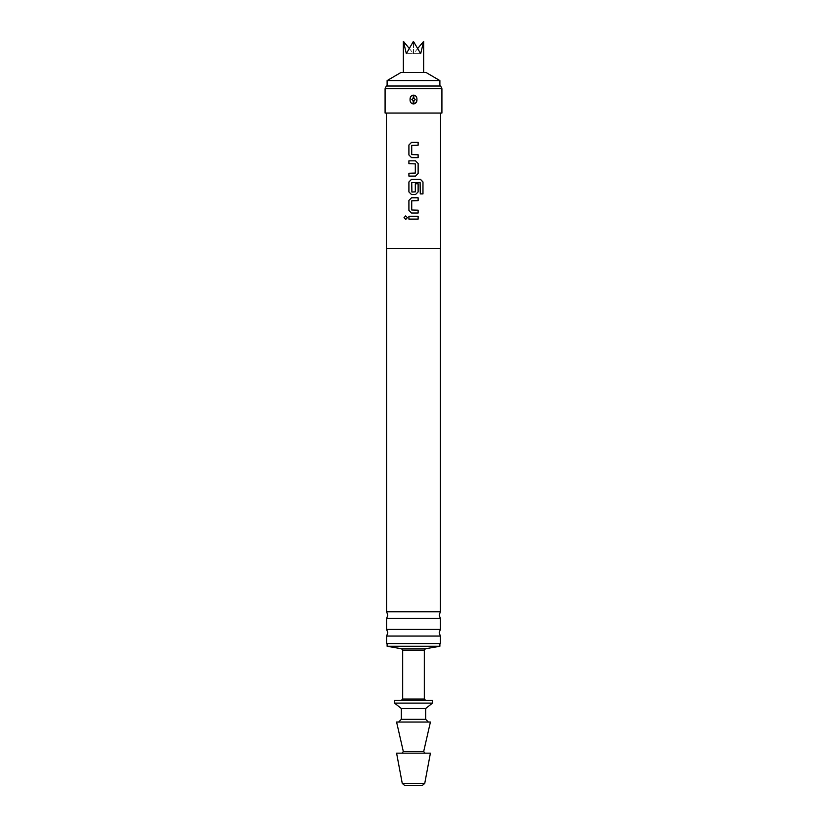 <?xml version="1.0" encoding="UTF-8"?>
<svg xmlns="http://www.w3.org/2000/svg" width="827" height="827" viewBox="0 0 827 827"><rect width="100%" height="100%" fill="white"/><g stroke="black" fill="none" stroke-linecap="round" stroke-linejoin="round"><path stroke-width="0.62" stroke-dasharray="4.13 3.1" d="M405.737 219.444L407.422 217.677L405.737 215.919M440.367 611.804L386.633 611.804M440.367 629.399L386.633 629.399M411.546 157.626L418.142 157.626M418.142 145.211L411.722 145.407L411.722 154.587L418.142 154.783M411.546 142.368L418.142 142.368M408.92 176.099L415.505 176.099M408.92 173.256L415.133 173.256M408.92 163.684L415.133 163.684M408.92 160.841L415.505 160.841M411.546 194.572L415.505 194.572M420.271 182.653L411.722 182.653L411.722 191.843L415.133 192.04M411.546 179.314L420.447 179.314M415.123 192.04L415.309 183.77L418.142 183.77M411.546 213.035L418.142 213.035M418.142 200.63L411.722 200.816L411.722 210.006L418.142 210.203M411.546 197.787L418.142 197.787M408.92 219.103L418.142 219.103M408.92 216.26L418.142 216.26M420.674 72.476L403.349 72.476L420.674 72.476M423.558 41.35L420.674 53.662L406.326 53.662L413.5 53.662L408.962 48.111M387.108 80.591L439.892 80.591M440.657 86.008L386.343 86.008M400.981 72.476L426.019 72.476M432.449 700.397L394.551 700.397M404.92 785.65L413.5 785.65M439.892 646.259L387.108 646.259M440.367 643.561L386.633 643.561M432.449 703.105L394.551 703.105M425.678 708.512L401.322 708.512M430.412 722.043L396.588 722.043M430.412 753.17L396.588 753.17M386.633 618.472L440.367 618.472M386.633 636.066L440.367 636.066M413.159 103.923L413.841 103.923L413.841 101.235L415.164 99.54L413.841 97.855L411.836 99.54L413.159 101.235L413.159 103.923C410.978 103.385 409.944 101.917 410.068 99.54M441.918 113.072L385.082 113.072M413.841 97.855L413.841 95.157C416.022 95.705 417.056 97.162 416.932 99.54M441.918 88.716L385.082 88.716M440.564 248.4L386.436 248.4M413.5 248.4L386.633 248.4L413.5 248.4M410.73 96.666L413.159 95.157L413.159 97.855M413.5 643.561L439.892 643.561L413.5 643.561M413.5 86.008L387.108 86.008L413.5 86.008M413.841 101.235L413.159 101.235M413.5 753.17L401.994 753.17L413.5 753.17M413.5 722.043L398.614 722.043L413.5 722.043M413.5 700.397L401.322 700.397L413.5 700.397M418.038 48.111L413.5 53.662L413.5 41.35L413.5 53.662L420.674 53.662L413.407 41.35L406.326 53.662L403.442 41.35M420.23 182.653L420.23 193.9L422.979 193.9M415.123 163.684L415.123 173.256M423.682 751.516L403.318 751.516M402.677 650.105L424.323 650.105M425.45 648.771L401.55 648.771M424.323 699.042L402.677 699.042M424.737 783.438L402.263 783.438M425.678 719.335L401.322 719.335"/><path stroke-width="1.24" d="M405.716 215.919L404.072 217.677L405.716 219.444L407.391 217.677L405.695 215.919L404.021 217.677L405.695 219.444M413.5 611.804L440.367 611.804L439.209 615.133L440.367 618.472L386.633 618.472L387.791 615.133L386.633 611.804L413.5 611.804M413.5 629.399L440.367 629.399L439.209 632.727L440.367 636.066L386.633 636.066L387.791 632.727L386.633 629.399L413.5 629.399M411.546 142.368L408.92 145.025L408.92 154.969L411.546 157.626L418.142 157.626L418.142 154.783L411.722 154.587L411.722 145.407L418.142 145.211L418.142 142.368L411.536 142.368L408.9 145.025L408.9 154.969L411.536 157.626M418.111 157.626L418.111 154.783M408.92 173.256L408.92 176.099L415.505 176.099L418.142 173.443L418.142 163.498L415.505 160.841L408.9 160.841L408.92 163.684L415.319 163.88L415.319 173.06L408.9 173.256L408.9 176.099M411.536 194.572L408.9 191.916L408.9 181.971L411.536 179.314L408.92 181.971L408.92 191.916L411.546 194.572L415.505 194.572L418.111 191.916L418.111 183.77M411.546 197.787L408.92 200.444L408.92 210.389L411.546 213.035L418.142 213.035L418.142 210.203L411.722 210.006L411.722 200.816L418.142 200.63L418.142 197.787L411.536 197.787L408.9 200.444L408.9 210.389L411.536 213.035M418.111 213.035L418.111 210.203M408.92 216.26L408.92 219.103L418.142 219.103L418.142 216.26L408.9 216.26L408.9 219.103M408.962 48.111L403.442 41.35L406.326 53.662L413.407 41.35L420.674 53.662L423.651 41.35L418.038 48.111M387.108 80.591L400.981 72.476L426.019 72.476L439.892 80.591L387.108 80.591L387.108 86.008M413.5 785.65L422.08 785.65L404.92 785.65L402.263 783.438L424.737 783.438L430.412 753.17L396.588 753.17L402.263 783.438M402.677 650.105L402.677 699.042L424.323 699.042L424.323 650.105L402.677 650.105L401.55 648.771L387.108 646.259L439.892 646.259L439.892 643.561M394.551 703.105L432.449 703.105L432.449 700.397L394.551 700.397L394.551 703.105L401.322 708.512L425.678 708.512L432.449 703.105M423.682 751.516L403.318 751.516L396.588 722.043L430.412 722.043L423.682 751.516L425.006 753.17M416.932 99.54L416.26 102.424L413.841 103.923C416.022 103.385 417.056 101.917 416.932 99.54C417.046 97.152 416.022 95.694 413.841 95.157L413.159 95.157C410.978 95.705 409.944 97.162 410.068 99.54C409.954 101.928 410.978 103.385 413.159 103.923L413.841 103.923L413.841 101.235L411.836 99.54L413.841 97.855L415.164 99.54L413.841 101.235M385.082 88.716L385.082 113.072L441.918 113.072L441.918 88.716L385.082 88.716L386.343 86.008L440.657 86.008L441.918 88.716M386.633 636.066L386.633 643.561L440.367 643.561L440.367 636.066M386.436 113.072L386.436 248.4L440.564 248.4L440.564 113.072M411.536 179.314L420.447 179.314L422.979 181.971L422.979 193.9L420.271 193.9L420.085 182.467L411.722 182.653L411.908 192.04L415.319 191.843L415.319 183.77L418.142 183.77L418.142 191.916L415.505 194.572M408.9 160.841L408.9 163.684M413.5 95.157L413.159 97.855M410.068 99.54L410.73 96.666M418.111 219.103L418.111 216.26M418.111 200.63L418.111 197.787M422.928 193.9L422.979 181.971M422.928 181.971L420.416 179.314M415.495 176.099L418.142 173.443M418.111 173.443L418.142 163.498M418.111 163.498L415.495 160.841M418.111 145.211L418.111 142.368M401.55 648.771L425.45 648.771L439.892 646.259M401.322 708.512L401.322 719.335L425.678 719.335L428.386 722.043M413.841 95.157L413.841 97.855M413.159 103.923L413.159 101.235M403.318 751.516L401.994 753.17M423.651 41.35L423.651 72.476M439.892 80.591L439.892 86.008M424.323 650.105L425.45 648.771M424.323 699.042L425.678 700.397M387.108 646.259L387.108 643.561M440.367 629.399L440.367 618.472M440.367 611.804L440.367 248.4M386.633 611.804L386.633 248.4M386.633 629.399L386.633 618.472M401.322 719.335L398.614 722.043M425.678 719.335L425.678 708.512M424.737 783.438L422.08 785.65M402.677 699.042L401.322 700.397M403.349 41.35L403.349 72.476"/></g></svg>
